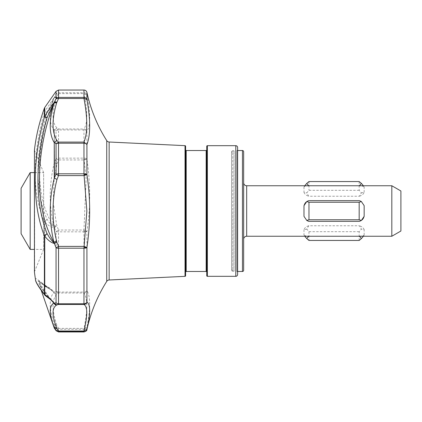 <?xml version="1.0" encoding="UTF-8"?>
<svg xmlns="http://www.w3.org/2000/svg" width="422" height="422" viewBox="0 0 422 422"><rect width="100%" height="100%" fill="white"/><g stroke="black" fill="none" stroke-linecap="round" stroke-linejoin="round"><path stroke-width="0.32" stroke-dasharray="2.11 1.58" d="M54.913 162.998L56.981 163.863L54.127 178.886L53.23 202.539L56.617 225.047L58.537 230.027L56.057 231.604L53.879 226.371C48.915 205.936 49.036 184.799 54.248 162.961L56.057 158.704L58.537 159.933L56.981 163.863L54.501 162.776L54.248 130.081C49.042 124.416 48.915 113.866 53.879 98.431C34.757 147.304 34.63 198.894 53.879 226.371A3.023 1.124 165.8 0 1 56.617 225.047M54.501 328.443L54.501 325.072L56.981 325.52L58.537 328.379L56.057 328.015L54.248 324.645C49.042 309.083 48.915 298.307 53.879 292.314L56.057 291.206L58.537 292.989L58.537 292.071A3.023 2.026 0 0 1 56.057 291.206L56.057 231.604A3.023 0.522 180 0 0 58.537 231.826L83.967 231.826A3.023 0.522 180 0 0 86.921 231.414L83.967 230.027L86.114 178.886L83.967 158.139L58.537 158.139A3.023 1.324 0 0 0 56.057 158.704L56.057 130.794L54.501 129.776L56.981 128.056L54.248 130.081L54.248 162.961M83.967 231.33L83.967 230.027L58.537 230.027L58.537 292.071L83.967 292.071L83.967 231.33L86.921 231.414C90.588 208.357 90.588 184.277 86.921 159.178A3.023 1.324 0 0 0 83.967 158.139L83.967 129.011C87.702 123.345 87.702 111.545 83.967 93.621L83.967 92.724L58.537 92.724A3.023 2.959 -0 0 0 56.057 93.985L58.537 93.621L56.838 96.749L54.359 97.202L44.753 111.492A3.023 2.907 0 0 0 44.389 112.162L47.058 112.263L44.753 111.492L44.753 107.483M185.601 146.26L185.601 275.74M83.967 331.956L83.967 329.276A3.023 2.959 180 0 0 86.921 326.955C90.588 308.857 90.588 296.698 86.921 290.478A3.023 2.026 0 0 1 83.967 292.071L83.967 292.989C85.539 292.826 86.521 291.987 86.921 290.478L86.921 231.414M185.601 149.915L185.601 272.084L185.601 149.915M206.764 149.915L206.764 272.084L206.764 149.915M54.549 97.034A3.023 2.943 -63.9 0 0 54.195 97.593L56.838 96.749L56.617 97.514A3.023 2.105 -161.5 0 0 53.879 98.431L56.057 93.985L56.057 91.337M45.587 295.88L47.058 296.16L39.272 284.85L38.581 281.084L39.589 281.353C40.449 281.627 40.734 281.933 51.732 290.231L37.964 280.941L45.381 286.607L51.727 290.231L54.359 292.325C51.03 288.669 47.828 286.38 44.753 285.457A3.023 2.173 0 0 1 44.389 284.956L45.381 286.607L47.058 287.155L46.045 286.992L44.753 285.457L44.753 221.83C47.839 225.443 51.041 227.326 54.359 227.474L56.838 226.055L54.195 227.073C51.679 225.364 49.3 222.779 47.058 219.308L44.389 221.756A3.023 0.316 180 0 0 44.753 221.83L47.058 219.308C34.936 191.103 34.936 155.417 47.058 112.263L54.195 97.593M206.764 275.714L206.764 146.286M34.646 211L34.646 270.982L34.646 211M237.612 147.5L237.612 274.5M243.658 151.73L243.658 270.27M243.658 182.726L243.658 239.274L243.658 182.726M56.617 97.514C51.737 112.352 51.859 122.533 56.981 128.056L58.537 129.011L56.057 130.794A3.023 2.026 180 0 1 58.537 129.929L83.967 129.929A3.023 2.026 180 0 1 86.921 131.522C90.588 125.366 90.588 113.207 86.921 95.045A3.023 2.959 0 0 0 83.967 92.724L83.967 90.044M34.446 149.958L34.446 211L34.435 150.169L43.63 172.598L43.63 249.402L43.63 172.598L34.435 172.598M34.446 272.042L34.446 211L34.435 271.831L43.63 249.402L34.435 249.402M237.612 150.126L237.612 211L237.612 150.126L236.927 150.522L236.927 211L236.927 150.522L237.612 150.522M237.612 271.873L237.612 211L237.612 271.873L236.927 271.478L236.927 211L236.927 271.478L237.612 271.478M304.863 203.515L305.37 202.818M306.061 202.101L307.105 201.341M361.063 201.357L364.16 205.656M363.284 218.485L362.772 219.182M362.087 219.899L361.037 220.659M307.079 220.643L303.982 216.344M359.169 240.445L359.169 231.678L361.374 229.135L359.396 225.77L308.751 225.77L306.773 229.135L308.973 231.678L308.973 240.445M308.973 231.678L359.169 231.678M359.169 190.322L308.973 190.322L306.773 192.865L308.751 196.23L359.396 196.23L361.374 192.865L359.169 190.322L359.169 181.555M308.973 181.555L308.973 190.322M400.9 190.987L400.9 231.013M308.582 236.251L359.56 236.251M359.396 236.12C361.928 236.104 363.516 235.745 364.16 235.043L363.416 236.251M364.16 235.043L364.16 229.7L361.374 229.135M364.16 229.7C363.521 227.864 361.934 226.551 359.396 225.77M308.751 225.77C306.214 226.545 304.626 227.859 303.982 229.7L306.773 229.135M303.982 229.7L303.982 235.043L304.731 236.251M303.982 235.043C304.621 235.745 306.208 236.104 308.751 236.12M359.396 196.23C361.928 195.455 363.516 194.141 364.16 192.3L361.374 192.865M364.16 192.3L364.16 186.957L363.416 185.749M359.56 185.749L308.582 185.749M364.16 186.957C363.521 186.255 361.934 185.896 359.396 185.88M308.751 185.88C306.214 185.896 304.626 186.255 303.982 186.957L304.731 185.749M303.982 186.957L303.982 192.3L306.773 192.865M303.982 192.3C304.621 194.136 306.208 195.449 308.751 196.23M391.827 185.749L391.827 236.251M21.1 233.693L21.1 188.307M30.173 249.402L30.173 172.598M35.469 279.448C34.636 277.307 37.605 279.137 44.389 284.956L44.389 221.756C32.141 193.018 32.141 156.488 44.389 112.162L44.389 108.185M50.825 299.805L39.847 283.489C39.615 285.462 43.993 291.581 52.987 301.846L47.058 296.16L45.302 295.648M56.057 330.663L56.057 328.015A3.023 2.959 180 0 0 58.537 329.276L83.967 329.276L83.967 328.379C87.702 310.513 87.702 298.713 83.967 292.989L58.537 292.989L56.617 294.329C51.737 300.169 51.859 310.566 56.981 325.52L54.248 324.645L54.248 327.999M41.34 290.711L39.847 283.489C38.629 280.925 43.302 283.869 53.879 292.314A3.023 2.838 -138.9 0 0 56.617 294.329M86.921 329.582L86.921 326.955L83.967 328.379L58.537 328.379L58.537 331.956M86.921 159.178L86.921 131.522C86.521 130.013 85.539 129.174 83.967 129.011L58.537 129.011L58.537 159.933L83.967 159.933L86.921 159.178L83.967 159.405M58.537 90.044L58.537 93.621L83.967 93.621L86.921 95.045L86.921 92.418M231.562 269.964L231.562 152.036L231.562 269.964A1.208 1.208 0 0 0 232.77 271.177L232.77 211L232.77 271.177L234.062 271.177L234.062 150.823L234.062 271.177L231.562 269.732L231.562 152.268L231.562 269.732M231.562 152.036A1.208 1.208 0 0 1 232.77 150.823L232.77 211L232.77 150.823L234.062 150.823L231.562 152.268M185.026 145.659L185.026 276.341M54.807 227.078L54.195 227.073M207.371 145.685L207.371 276.315M235.798 145.685L235.798 276.315M242.45 150.522L242.45 271.478M109.145 279.986L109.145 142.014M106.734 140.605L106.734 281.395M186.202 271.478L186.202 150.522M206.163 150.522L206.163 271.478M246.68 236.251L246.68 185.749"/><path stroke-width="0.63" d="M109.145 279.986A3.023 3.023 0 0 0 106.734 281.395L106.734 140.605A3.023 3.023 0 0 0 109.145 142.014L109.145 279.986L185.026 276.341A0.607 0.607 0 0 0 185.601 275.74L185.601 146.26A0.607 0.607 0 0 0 185.026 145.659L109.145 142.014M106.734 140.605A151.192 151.192 0 0 1 86.921 92.418A3.023 3.023 0 0 0 83.967 90.044L83.967 97.403A3.023 2.838 0 0 1 86.921 99.629L83.967 98.505C87.702 118.545 87.702 133.072 83.967 142.082L83.967 143.211L58.537 143.211A3.023 1.693 180 0 0 56.057 143.934L58.537 142.082L56.981 140.6L54.501 142.372L56.057 143.934L56.057 174.191L54.248 178.274C49.042 199.5 48.915 220.827 53.879 242.254C34.757 209.444 34.63 153.655 53.879 103.548C48.915 121.019 49.036 134.048 54.248 142.631L54.501 178.153L56.981 179.424L54.675 178.284M206.764 149.915A0.607 0.607 0 0 1 206.163 150.522L186.202 150.522L186.202 271.478A0.607 0.607 0 0 0 185.601 272.084M186.202 150.522A0.607 0.607 0 0 1 185.601 149.915M56.617 241.157A3.023 0.733 -13.6 0 0 53.879 242.254L54.195 243.035L56.838 242.207L56.617 241.157C54.232 231.404 53.045 221.35 53.051 211C53.04 200.144 54.348 189.62 56.981 179.424L58.537 175.61L56.057 174.191A3.023 0.928 0 0 1 58.537 173.795L83.967 173.795L86.863 211L83.967 248.205L58.537 248.205A3.023 0.928 180 0 1 56.057 247.809L58.537 246.39L56.838 242.207L54.359 243.468C51.03 242.655 47.828 240.181 44.753 236.051A3.023 0.733 180 0 1 44.389 235.882L47.058 233.582L44.753 236.051L44.753 294.741L45.587 295.88M45.302 295.648L44.389 294.176A3.023 2.448 0 0 0 44.753 294.741C47.839 296.402 51.041 299.251 54.359 303.286L56.838 304.921L58.537 304.468L56.057 302.785A3.023 2.321 0 0 0 58.537 303.771L58.537 246.39L83.967 246.39L86.921 247.477A3.023 0.928 180 0 1 83.967 248.205L83.967 304.468C87.702 306.752 87.702 315.587 83.967 330.98L83.967 331.65L58.537 331.65A3.023 3.017 180 0 1 56.057 330.363L58.537 330.98L56.981 328.532L54.501 327.847L56.057 330.663L54.248 327.999L54.248 327.409L54.501 328.443M83.967 173.795A3.023 0.928 0 0 1 86.921 174.523L83.967 175.61L58.537 175.61L58.537 142.082L83.967 142.082L86.921 144.54A3.023 1.693 180 0 0 83.967 143.211L83.967 173.795M206.764 272.084A0.607 0.607 0 0 0 206.163 271.478L206.163 150.522M35.474 279.454L35.469 279.448C35.242 281.485 38.386 286.754 44.906 295.273L45.592 295.88C50.292 299.267 52.755 301.255 52.982 301.841L54.195 303.27L56.057 302.785L56.057 247.809L54.195 243.035C51.669 240.74 49.29 237.591 47.058 233.582C34.931 202.782 34.936 160.107 47.058 117.527L44.753 116.43L44.753 107.483L44.389 108.185L44.389 117.068A3.023 2.764 0 0 1 44.753 116.43C47.839 111.155 51.041 106.423 54.359 102.235L56.838 102.024L54.195 102.662L53.879 103.548A3.023 1.793 16.4 0 1 56.617 102.889L58.537 98.505L56.057 98.611L47.058 117.527L44.389 117.068C32.146 160.967 32.135 204.259 44.389 235.882L44.389 294.176C38.407 286.422 35.432 281.511 35.469 279.448A185.063 185.063 0 0 1 34.446 272.042L34.446 149.958L34.446 272.042M206.764 146.286A0.607 0.607 0 0 1 207.371 145.685L207.371 276.315A0.607 0.607 0 0 1 206.764 275.714L206.764 146.286M235.798 145.685A1.815 1.815 0 0 1 237.612 147.5L237.612 274.5A1.815 1.815 0 0 1 235.798 276.315L235.798 145.685L207.371 145.685M242.45 150.522A1.208 1.208 0 0 1 243.658 151.73L243.658 270.27A1.208 1.208 0 0 1 242.45 271.478L242.45 150.522L237.612 150.522M243.658 182.726A3.023 3.023 0 0 0 246.68 185.749L246.68 236.251A3.023 3.023 0 0 0 243.658 239.274M83.967 174.687L86.921 174.523C90.588 198.778 90.588 223.096 86.921 247.477L86.921 301.952C86.521 303.492 85.539 304.325 83.967 304.468L58.537 304.468L58.537 303.771L83.967 303.771A3.023 2.321 0 0 0 86.921 301.952C90.588 304.647 90.588 313.757 86.921 329.281A3.023 3.017 180 0 1 83.967 331.65L83.967 331.956L58.537 331.956L58.537 330.98L83.967 330.98L86.921 329.281L86.921 329.582A151.192 151.192 0 0 1 106.734 281.395M44.389 108.185A185.063 185.063 0 0 0 34.446 149.958M34.435 172.598L30.173 172.598L30.173 249.402L34.435 249.402M30.173 172.598L21.1 188.307L21.1 233.693L30.173 249.402M237.612 271.478L242.45 271.478M246.68 236.251L391.827 236.251L391.827 185.749L246.68 185.749M361.037 220.659L359.396 221.355L308.751 221.355L306.773 220.453L303.982 216.344L303.982 205.656L304.863 203.515M305.37 202.818L306.061 202.101M307.105 201.341L308.751 200.645L359.396 200.645L361.063 201.357M359.396 200.645L361.374 201.547L364.16 205.656L364.16 216.344L363.284 218.485M362.772 219.182L362.087 219.899M308.751 221.355L307.079 220.643M391.827 236.251L400.9 231.013L400.9 190.987L391.827 185.749M359.396 236.12L361.374 238.583L359.169 240.445L308.973 240.445L306.773 238.583L308.751 236.12M308.751 185.88L306.773 183.417L308.973 181.555L359.169 181.555L361.374 183.417L359.396 185.88M361.374 201.547L359.169 202.233L359.169 219.767L361.374 220.453L359.396 221.355M359.169 202.233L308.973 202.233L306.773 201.547L308.751 200.645M306.773 220.453L308.973 219.767L308.973 202.233M308.973 219.767L359.169 219.767M363.416 236.251L361.374 238.583M304.731 236.251L306.773 238.583M363.416 185.749L361.374 183.417M304.731 185.749L306.773 183.417M364.16 216.344L361.374 220.453M303.982 205.656L306.773 201.547M54.248 178.274L54.248 142.631L56.981 140.6C51.859 132.271 51.737 119.7 56.617 102.889M56.057 98.611A3.023 2.838 0 0 1 58.537 97.403L58.537 98.505L83.967 98.505L83.967 97.403L58.537 97.403L58.537 90.044L56.057 91.337L56.057 98.611M56.617 305.064A3.023 2.917 60.6 0 1 53.879 303.08C48.915 306.045 49.036 314.153 54.248 327.409L56.981 328.532C51.859 315.804 51.737 307.976 56.617 305.064L53.879 303.08L50.825 299.805M86.921 92.418L86.921 99.629C90.588 119.996 90.588 134.966 86.921 144.54L86.921 174.523M83.967 247.313L86.921 247.477M54.195 243.035L55.008 243.03M54.491 102.14A3.023 2.896 114.2 0 0 54.195 102.662M185.026 276.341L185.026 145.659M206.163 271.478L186.202 271.478M235.798 276.315L207.371 276.315M44.753 107.483L56.057 91.337M41.34 290.711L54.248 327.999M58.537 331.956L56.057 330.663M83.967 90.044L58.537 90.044M86.921 329.582C87.064 330.568 86.077 331.36 83.967 331.956"/></g></svg>
